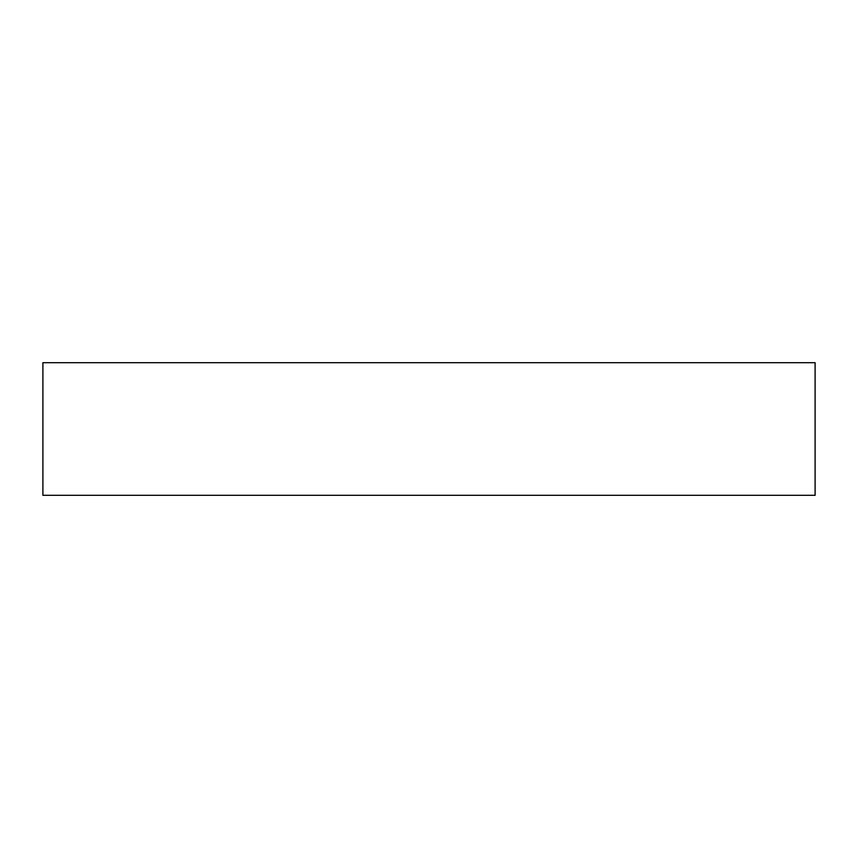 <?xml version="1.0" encoding="UTF-8"?>
<svg xmlns="http://www.w3.org/2000/svg" width="858" height="858" viewBox="0 0 858 858"><rect width="100%" height="100%" fill="white"/><g stroke="black" fill="none" stroke-linecap="round" stroke-linejoin="round"><path stroke-width="1.29" d="M42.9 495.313L815.1 495.313L815.1 362.687L42.9 362.687L42.9 495.313"/></g></svg>
